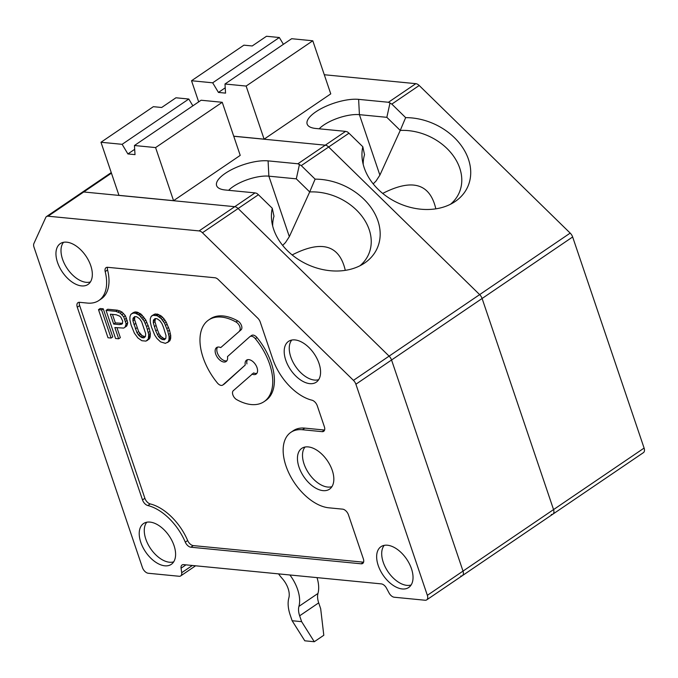 <?xml version="1.0" encoding="UTF-8"?>
<svg xmlns="http://www.w3.org/2000/svg" width="678" height="678" viewBox="0 0 678 678"><rect width="100%" height="100%" fill="white"/><g stroke="black" fill="none" stroke-linecap="round" stroke-linejoin="round"><path stroke-width="1.02" d="M460.769 576.012A5.992 3.458 -124.2 0 0 462.345 575.664A5.992 3.458 -124.2 0 0 463.015 571.096L391.553 360.001A5.992 3.458 -124.2 0 0 389.104 356.128L238.114 208.527L389.104 356.128A5.992 3.458 55.8 0 1 391.553 360.001L463.015 571.096A5.992 3.458 55.8 0 1 462.345 575.664L426.682 599.886A5.992 3.458 -124.2 0 0 427.352 595.326L355.899 384.223A5.992 3.458 -124.2 0 0 353.45 380.358L479.651 294.616L328.652 147.007A5.992 3.458 -124.2 0 0 325.271 145.177L233.749 136.261L325.271 145.177L297.896 163.779L301.278 165.61L328.652 147.007L479.651 294.616L570.19 233.105L419.199 85.496A5.992 3.458 -124.2 0 0 415.817 83.665L324.287 74.741M551.316 514.5A5.992 3.458 -124.2 0 0 552.884 514.153A5.992 3.458 -124.2 0 0 553.553 509.585L482.1 298.49A5.992 3.458 -124.2 0 0 479.651 294.616A5.992 3.458 -124.2 0 1 482.1 298.49L572.647 236.969A5.992 3.458 -124.2 0 0 570.19 233.105M353.45 380.358L202.451 232.749L238.114 208.527A5.992 3.458 -124.2 0 0 234.732 206.688L83.741 191.976L234.732 206.688A5.992 3.458 55.8 0 1 238.114 208.527L258.42 194.722L256.835 193.374L255.047 192.891L225.232 189.984A31.722 11.212 -18.7 0 1 217.392 186.967A31.722 11.212 -18.7 0 1 231.605 169.627A31.722 11.212 -18.7 0 1 268.081 160.872L297.896 163.779M111.243 172.585L82.174 192.332A5.992 3.458 55.8 0 1 83.741 191.976A5.992 3.458 -124.2 0 0 82.174 192.332A5.992 3.458 -124.2 0 0 81.419 193.255M278.565 573.876A31.722 18.306 -124.2 0 0 282.302 578.614A17.62 10.17 -124.2 0 1 288.845 597.937A31.722 18.306 -124.2 0 0 290.15 614.878L292.133 620.734L301.634 621.658L299.651 615.802A17.62 10.17 -124.2 0 1 298.922 606.386A31.722 18.306 -124.2 0 0 289.896 574.986M317.024 577.622A31.722 18.306 -124.2 0 1 317.965 593.453A17.62 10.17 -124.2 0 0 318.694 602.861L320.677 608.717L323.804 635.261L314.278 641.735L304.786 640.803L292.133 620.734M314.278 641.735L301.634 621.658M134.685 149.329L127.896 153.94L135.015 154.635L134.439 145.516L201.103 100.234L222.248 102.293L155.593 147.584L134.439 145.516M345.297 270.353C339.407 244.961 321.694 239.817 292.15 254.936M359.976 265.759A51.104 39.375 24.5 0 0 368.459 254.691A51.104 39.375 24.5 0 0 358.281 211.9A51.104 39.375 24.5 0 0 309.702 191.942L289.337 236.647L285.48 242.554L282.65 245.402M299.464 164.407L296.303 178.839L309.702 191.942A1359.373 1095.529 66.8 0 1 315.126 179.145A56.393 43.451 24.5 0 1 373.841 211.892A56.393 43.451 24.5 0 1 363.959 263.471A56.393 43.451 24.5 0 1 307.778 264.623A56.393 43.451 24.5 0 1 271.785 221.477A56.393 43.451 24.5 0 1 272.268 208.256A1359.373 379.095 -131 0 0 273.988 216.206A51.104 39.375 24.5 0 0 272.675 225.986M188.789 99.03L122.133 144.321L100.98 142.261L153.355 106.675L161.669 107.488L175.949 97.785L188.789 99.03L192.866 105.827M155.593 147.584L173.56 200.671L118.955 195.349L100.98 142.261M122.133 144.321L127.896 153.94M272.268 208.256L258.42 194.722M173.56 200.671L240.224 155.381L222.248 102.293M296.303 178.839L268.869 176.17A26.434 9.348 -18.7 0 0 228.639 190.315M315.126 179.145L301.278 165.61M427.352 595.326L644.1 448.073A5.992 3.458 -124.2 0 1 643.43 452.633L552.884 514.153A5.992 3.458 -124.2 0 0 553.553 509.585L482.1 298.49L355.899 384.223M345.585 131.379L347.382 131.854L348.967 133.21L328.652 147.007A5.992 3.458 -124.2 0 0 325.271 145.177L345.585 131.379L315.77 128.473A31.722 11.212 -18.7 0 1 307.931 125.447A31.722 11.212 -18.7 0 1 322.152 108.116A31.722 11.212 -18.7 0 1 358.628 99.361L388.443 102.268L391.825 104.098L419.199 85.496M225.223 87.818L218.443 92.428L225.562 93.123L224.986 84.004L291.642 38.714L312.795 40.782L246.131 86.064L224.986 84.004M435.835 208.832C429.954 183.441 412.232 178.306 382.697 193.425M450.514 204.239A51.104 39.375 24.5 0 0 459.006 193.179A51.104 39.375 24.5 0 0 448.828 150.38A51.104 39.375 24.5 0 0 400.249 130.43L379.883 175.127L376.027 181.034L373.197 183.891M390.011 102.895L386.841 117.328L400.249 130.43A1359.373 1095.529 66.8 0 1 405.664 117.633A56.393 43.451 24.5 0 1 464.388 150.38A56.393 43.451 24.5 0 1 454.506 201.951A56.393 43.451 24.5 0 1 398.325 203.103A56.393 43.451 24.5 0 1 362.332 159.966A56.393 43.451 24.5 0 1 362.815 146.745A1359.373 379.095 -131 0 0 364.535 154.686A51.104 39.375 24.5 0 0 363.213 164.474M279.336 37.519L212.68 82.809L191.527 80.741L243.902 45.163L252.208 45.968L266.496 36.265L279.336 37.519L283.404 44.316M246.131 86.064L264.106 139.16L233.724 136.193M212.68 82.809L218.443 92.428M191.527 80.741L198.679 101.878M362.815 146.745L348.967 133.21M264.106 139.16L330.762 93.869L312.795 40.782M386.841 117.328L359.416 114.658A26.434 9.348 -18.7 0 0 319.177 128.803M405.664 117.633L391.825 104.098M644.1 448.073L572.647 236.969M165.542 338.669L163.898 338.508L161.059 336.534L158.983 333.61L157.398 329.72L155.728 330.856L158.474 336.559L160.872 338.831L164.195 339.831L165.847 338.297L166.017 335.593L163.559 327.542L161.974 323.652L159.898 320.728L157.059 318.753L155.093 318.558L153.448 320.101L153.279 322.804L155.728 330.856M158.983 333.61L157.321 334.746M160.542 341.856L165.381 343.348L168.152 341.915L169.008 339.619L169.059 336.568L167.83 331.356L164.542 323.22L161.025 318.457L157.11 315.702L152.906 315.287L151.135 316.473L150.287 318.77L150.236 321.821L151.457 327.042L154.754 335.178L156.949 338.449L160.542 341.856M167.551 342.534L169.822 340.788L170.67 338.491L170.72 335.441L169.5 330.22L166.203 322.084L164.017 318.813L161.5 316.194L159.83 317.321M162.695 317.329L161.025 318.457M169.822 340.788L168.152 341.915M164.017 318.813L162.347 319.948M165.051 320.279L163.381 321.406M166.203 322.084L164.542 323.22M168.551 327.415L166.881 328.542M169.5 330.22L167.83 331.356M161.5 316.194L157.533 314.109L155.872 315.236M158.779 314.567L157.11 315.702M81.546 285.904A24.671 14.238 -124.2 0 0 88.462 284.116A24.671 14.238 -124.2 0 0 85.92 256.038A24.671 14.238 -124.2 0 0 60.749 243.334A24.671 14.238 -124.2 0 0 59.367 266.886A24.671 14.238 -124.2 0 0 81.546 285.904M63.529 242.309A24.281 14.018 -124.2 0 0 65.512 265.793A24.281 14.018 -124.2 0 0 86.191 282.319A24.281 14.018 -124.2 0 0 90.437 281.921M323.042 490.635A24.671 14.238 -124.2 0 0 329.957 488.846A24.671 14.238 -124.2 0 0 327.423 460.769A24.671 14.238 -124.2 0 0 302.252 448.065A24.671 14.238 -124.2 0 0 300.863 471.617A24.671 14.238 -124.2 0 0 323.042 490.635M305.024 447.039A24.281 14.018 -124.2 0 0 307.015 470.524A24.281 14.018 -124.2 0 0 327.686 487.05A24.281 14.018 -124.2 0 0 331.932 486.651M309.787 383.646A24.671 14.238 -124.2 0 0 316.702 381.858A24.671 14.238 -124.2 0 0 314.168 353.78A24.671 14.238 -124.2 0 0 288.998 341.076A24.671 14.238 -124.2 0 0 287.608 364.628A24.671 14.238 -124.2 0 0 309.787 383.646M291.769 340.051A24.281 14.018 -124.2 0 0 293.76 363.535A24.281 14.018 -124.2 0 0 314.431 380.061A24.281 14.018 -124.2 0 0 318.685 379.655M98.903 300.481A44.053 25.433 -124.2 0 1 87.36 303.074L79.521 302.312A5.992 3.458 -124.2 0 0 77.953 302.668A5.992 3.458 -124.2 0 0 77.284 307.227L142.507 499.923A5.992 3.458 -124.2 0 0 147.846 505.542A44.053 25.433 -124.2 0 1 185.289 542.146A5.992 3.458 -124.2 0 0 190.882 547.214L361.12 563.799A5.992 3.458 -124.2 0 0 362.696 563.452A5.992 3.458 -124.2 0 0 363.366 558.884L348.458 514.856A5.992 3.458 55.8 0 0 342.627 509.153L328.855 507.814A44.053 25.433 -124.2 0 1 289.633 474.617A44.053 25.433 -124.2 0 1 290.879 432.327A44.053 25.433 -124.2 0 1 302.43 429.733L322.135 431.657A5.992 3.458 55.8 0 0 323.703 431.301A5.992 3.458 55.8 0 0 324.372 426.742L317.287 405.808A5.992 3.458 -124.2 0 0 311.948 400.19A44.053 25.433 -124.2 0 1 272.709 358.891L260.242 322.05A5.992 3.458 -124.2 0 0 257.784 318.185L218.308 279.59A5.992 3.458 -124.2 0 0 214.926 277.76L107.616 267.301A5.992 3.458 -124.2 0 0 106.048 267.657A5.992 3.458 -124.2 0 0 105.192 271.581L107.573 269.971A44.053 25.433 -124.2 0 1 101.285 298.862L98.903 300.481A44.053 25.433 -124.2 0 0 105.192 271.581M324.593 430.047A5.992 3.458 55.8 0 1 324.516 430.038L304.812 428.115A44.053 25.433 -124.2 0 0 293.26 430.716L290.879 432.327M185.289 542.146L187.67 540.535A5.992 3.458 -124.2 0 0 193.264 545.595L363.501 562.189A5.992 3.458 -124.2 0 0 363.577 562.189M187.67 540.535A44.053 25.433 -124.2 0 0 150.228 503.924A5.992 3.458 -124.2 0 1 144.889 498.305L79.665 305.609A5.992 3.458 -124.2 0 1 79.445 302.312M107.539 267.293A5.992 3.458 -124.2 0 0 107.573 269.971M111.09 338.059L112.76 336.924L103.251 308.821L100.166 308.515L98.496 309.651L101.581 309.948L111.09 338.059L108.005 337.754L98.496 309.651M157.533 314.109L154.567 314.16L151.736 315.855M147.194 340.551L149.957 337.83L150.372 333.457L149.143 328.237L145.855 320.101L141.143 314.211L137.185 312.126L135.219 311.931L133.049 312.744L130.786 314.49L129.93 316.787L129.879 319.838L131.1 325.059L134.397 333.195L137.905 337.949L141.829 340.712L146.033 341.119L148.287 338.966L148.702 334.585L146.533 326.559L144.185 321.236L139.473 315.338L135.515 313.253L133.558 313.067L131.388 313.872M118.667 338.797L115.582 338.491L106.065 310.388L115.887 311.346L120.286 313.134L123.718 316.863L126.1 323.889L125.04 327.186L123.718 328.076L114.862 327.55L118.667 338.797L120.337 337.661L116.98 327.754M125.04 327.186L126.71 326.05L127.761 322.753L125.388 315.728L121.955 311.999L117.548 310.21L107.734 309.253L106.065 310.388M224.164 384.079A5.636 3.254 -124.2 0 0 224.376 383.951A5.636 3.254 -124.2 0 0 224.571 383.799L245.241 365.027L222.901 384.935A5.636 3.254 -124.2 0 1 222.706 385.087L224.376 383.951M241.08 329.822L220.74 347.594L241.08 329.822A5.636 3.254 -124.2 0 0 241.419 325.389A5.636 3.254 -124.2 0 0 237.681 320.872A49.341 28.484 -124.2 0 0 210.29 318.872L208.629 320.008A49.341 28.484 -124.2 0 0 217.367 382.951A5.636 3.254 -124.2 0 0 222.706 385.087M217.553 347.128A8.458 4.882 -124.2 0 0 219.002 356.153A8.458 4.882 -124.2 0 0 226.859 360.823M256.826 373.383A8.458 4.882 -124.2 0 1 253.64 372.917L233.3 390.689A5.636 3.254 -124.2 0 0 232.961 395.121A5.636 3.254 -124.2 0 0 236.698 399.639A49.341 28.484 -124.2 0 0 264.089 401.639L265.751 400.503A49.341 28.484 -124.2 0 0 257.013 337.568A5.636 3.254 -124.2 0 0 251.674 335.432A5.636 3.254 -124.2 0 0 251.479 335.585M247.521 359.696A8.458 4.882 -124.2 0 0 246.911 363.9M264.089 401.639A49.341 28.484 -124.2 0 0 255.343 338.695A5.636 3.254 -124.2 0 0 250.004 336.559A5.636 3.254 -124.2 0 0 249.809 336.712L227.469 356.62A8.458 4.882 -124.2 0 1 226.121 361.535A8.458 4.882 -124.2 0 1 217.333 357.281A8.458 4.882 -124.2 0 1 216.621 347.543A8.458 4.882 -124.2 0 1 220.74 347.594M239.419 330.949A5.636 3.254 -124.2 0 0 239.749 326.525A5.636 3.254 -124.2 0 0 236.012 322.008A49.341 28.484 -124.2 0 0 208.629 320.008M251.97 374.053A8.458 4.882 -124.2 0 0 256.098 374.103A8.458 4.882 -124.2 0 0 255.377 364.366A8.458 4.882 -124.2 0 0 246.589 360.111A8.458 4.882 -124.2 0 0 245.241 365.027M116.235 314.77L110.344 314.202L113.675 324.042L119.565 324.609L122.294 323.855L122.743 321.186L120.87 317.262L119.675 316.126L116.235 314.77M122.557 323.321L115.336 322.906L112.463 314.406M122.464 323.516L121.125 324.423M121.226 323.482L119.565 324.609M115.336 322.906L113.675 324.042M127.354 324.754L125.693 325.889M127.761 322.753L126.1 323.889M127.21 320.321L125.549 321.457M126.498 318.219L124.828 319.346M125.388 315.728L123.718 316.863M123.549 313.516L121.887 314.643M121.955 311.999L120.286 313.134M119.913 310.778L118.243 311.914M117.548 310.21L115.887 311.346M133.091 318.118L132.922 320.821L136.964 332.762L139.041 335.686L141.88 337.661L143.838 337.847L144.728 337.254L145.49 336.313L145.66 333.61L141.617 321.669L139.541 318.745L136.71 316.77L134.744 316.575L133.091 318.118L135.066 316.609M145.185 336.686L142.185 335.712L138.634 331.627L134.591 319.685L134.761 316.982M134.558 317.982L132.888 319.118M144.736 337.237L143.838 337.847M143.541 336.525L141.88 337.661M142.185 335.712L140.516 336.847M140.71 334.551L139.041 335.686M139.787 333.44L138.126 334.576M138.634 331.627L136.964 332.762M137.041 327.737L135.38 328.872M135.617 323.525L133.947 324.652M134.591 319.685L132.922 320.821M150.406 335.152L148.736 336.288M150.321 336.508L148.651 337.636M150.372 333.457L148.702 334.585M149.94 331.373L148.27 332.508M149.143 328.237L147.482 329.372M148.194 325.432L146.533 326.559M146.846 322.236L145.177 323.372M145.855 320.101L144.185 321.236M144.694 318.296L143.033 319.423M143.66 316.829L141.99 317.965M142.338 315.346L140.677 316.473M141.143 314.211L139.473 315.338M140.066 313.422L138.397 314.558M138.422 312.583L136.761 313.719M137.185 312.126L135.515 313.253M135.219 311.931L133.558 313.067M134.219 312.177L132.549 313.304M149.465 338.805L147.804 339.932M149.957 337.83L148.287 338.966M202.451 232.749A5.992 3.458 -124.2 0 0 199.078 230.918L48.087 216.206A5.992 3.458 -124.2 0 0 46.519 216.553A5.992 3.458 -124.2 0 0 45.757 217.477L33.9 243.512A5.992 3.458 -124.2 0 0 33.985 247.156L142.439 567.554A5.992 3.458 -124.2 0 0 148.27 573.257L179.128 576.266A5.992 3.458 -124.2 0 0 180.695 575.919A5.992 3.458 -124.2 0 0 181.696 572.715L181.068 568.181A5.992 3.458 55.8 0 1 182.068 564.977A5.992 3.458 55.8 0 1 183.636 564.63L381.29 583.885A5.992 3.458 -124.2 0 1 386.528 588.207L389.028 592.919A5.992 3.458 55.8 0 0 394.257 597.233L425.114 600.242A5.992 3.458 -124.2 0 0 426.682 599.886M411.461 568.706A24.671 14.238 -124.2 0 0 381.451 546.383A24.671 14.238 -124.2 0 0 380.061 569.935A24.671 14.238 -124.2 0 0 402.24 588.953A24.671 14.238 -124.2 0 0 409.156 587.165A24.671 14.238 -124.2 0 0 411.461 568.706M174.026 545.57A24.671 14.238 -124.2 0 0 144.016 523.246A24.671 14.238 -124.2 0 0 142.634 546.799A24.671 14.238 -124.2 0 0 164.805 565.808A24.671 14.238 -124.2 0 0 171.729 564.028A24.671 14.238 -124.2 0 0 174.026 545.57M384.223 545.358A24.281 14.018 -124.2 0 0 386.214 568.842A24.281 14.018 -124.2 0 0 406.885 585.368A24.281 14.018 -124.2 0 0 411.131 584.97M146.795 522.213A24.281 14.018 -124.2 0 0 148.779 545.697A24.281 14.018 -124.2 0 0 169.449 562.231A24.281 14.018 -124.2 0 0 173.704 561.825M155.576 313.914L153.906 315.05M170.67 338.491L169.008 339.619M170.305 339.814L168.644 340.949M154.567 314.16L152.906 315.287M103.251 308.821L101.581 309.948M167.195 324.22L165.534 325.355M170.288 333.356L168.627 334.491M160.415 315.406L158.754 316.541M170.72 335.441L169.059 336.568M157.398 329.72L154.94 321.669L155.415 318.592M155.974 325.508L154.304 326.635M154.94 321.669L153.279 322.804M154.906 319.965L153.245 321.101M155.118 318.965L153.448 320.101M165.093 339.22L164.195 339.831M163.898 338.508L162.228 339.644M162.542 337.695L160.872 338.831M161.059 336.534L159.389 337.669M160.144 335.424L158.474 336.559M170.754 337.136L169.093 338.271M318.694 602.861L299.651 615.802M317.965 593.453L298.922 606.386M289.337 236.647L268.869 176.17L268.081 160.872M255.047 192.891L199.078 230.918M48.087 216.206L111.438 173.161M379.883 175.127L359.416 114.658L358.628 99.361M415.817 83.665L388.443 102.268M322.135 431.657L324.516 430.038M302.43 429.733L304.812 428.115M363.501 562.189L361.12 563.799M190.882 547.214L193.264 545.595M147.846 505.542L150.228 503.924M142.507 499.923L144.889 498.305M77.284 307.227L79.665 305.609M237.681 320.872L236.012 322.008M224.571 383.799L222.901 384.935M257.013 337.568L255.343 338.695M192.349 565.477L181.696 572.715M181.068 568.181L185.967 564.85M552.884 514.153L462.345 575.664M250.004 336.559L251.674 335.432M180.695 575.919L195.595 565.791M82.174 192.332L46.519 216.553"/></g></svg>
